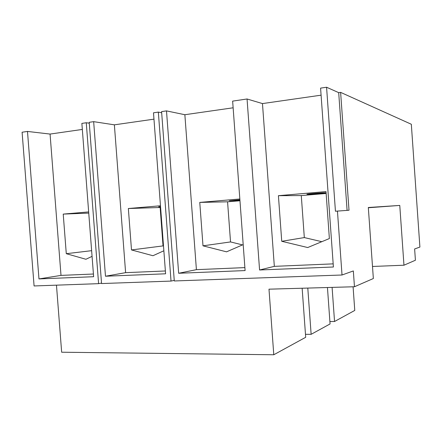 <?xml version="1.0" encoding="UTF-8"?>
<svg xmlns="http://www.w3.org/2000/svg" width="442" height="442" viewBox="0 0 442 442"><rect width="100%" height="100%" fill="white"/><g stroke="black" fill="none" stroke-linecap="round" stroke-linejoin="round"><path stroke-width="0.66" d="M332.097 287.383L334.544 321.5L329.892 321.538M307.792 288.073L311.135 334.318L330.063 323.953L327.45 287.515M311.135 334.318L305.477 334.318M342.02 275.001L337.45 211.088L335.439 211.232L326.572 87.24L320.583 88.124L333.401 267.001L259.576 269.99L247.056 98.986L232.641 101.119L245.1 270.576L178.656 273.267L166.496 110.892L161.59 111.616L174.292 280.968L342.02 275.001L353.335 270.94L354.462 286.748L268.99 289.178L273.78 354.76L305.693 337.296L302.146 288.239M368.341 207.751L399.767 205.425L403.966 265.211L372.495 266.471M354.462 286.748L373.352 278.532L368.319 207.508L399.767 205.425M160.534 206.541L158.656 206.817L160.556 206.795M160.606 207.458L160.148 207.497L163.037 245.907L163.507 246.034M163.86 250.774L152.954 255.725L131.495 249.934L163.037 245.907M131.495 249.934L128.351 208.525L160.148 207.497M128.351 208.525L160.479 205.773M105.478 276.233L93.66 121.655L89.212 122.312L101.555 283.554L171.026 281.084L158.341 112.097L153.49 112.815L165.59 273.797L105.478 276.233L125.611 272.659L165.38 270.974M93.66 121.655L114.373 124.837L125.611 272.659M114.373 124.837L153.965 119.158M158.341 112.097L161.678 112.771M171.026 281.084L174.247 280.377M92.063 256.354L85.914 259.266L66.283 253.686L91.627 250.68M66.283 253.686L63.223 214.099L88.748 213.099M63.223 214.099L88.654 211.922M38.973 278.924L27.492 131.434L22.1 132.23L34.084 285.957L98.594 283.659L86.267 122.749L81.869 123.401L93.627 276.709L38.973 278.924L61.002 275.394L93.417 274.023M27.492 131.434L50.068 134.07L61.002 275.394M50.068 134.07L82.328 129.44M98.594 283.659L101.522 283.101M86.267 122.749L89.284 123.196M403.966 265.211L415.414 260.233L414.629 248.957L419.9 247.061L411.325 124.257L340.616 92.372L349.014 210.243L337.45 211.088M239.895 199.817L229.376 200.828L239.929 200.254M239.967 200.756L227.569 201.801L230.531 241.929L242.498 244.901M243.188 244.603L226.547 251.835L202.994 245.824L230.531 241.929M202.994 245.824L199.767 202.408L227.569 201.801M199.767 202.408L239.835 198.983M178.656 273.267L196.408 269.659L244.879 267.603M166.496 110.892L184.861 114.721L196.408 269.659M184.861 114.721L233.133 107.793M307.405 194.287C310.24 194.325 327.345 192.944 325.34 192.811C324.041 192.585 306.041 194.021 306.936 194.265L307.405 194.287M326.141 193.474L301.284 195.574L304.317 237.575L321.809 241.691M281.736 241.293L278.416 195.679L326.008 191.601L329.373 238.553L307.709 247.542L281.736 241.293L304.317 237.575M278.416 195.679L301.284 195.574M259.576 269.99L274.333 266.355L333.174 263.863M247.056 98.986L262.471 103.583L274.333 266.355M262.471 103.583L321.085 95.174M326.572 87.24L338.699 92.643L340.616 92.372M338.699 92.643L347.092 210.381M334.544 321.5L354.766 310.433L353.081 286.786M273.78 354.76L61.659 352.219L56.465 285.162"/></g></svg>
